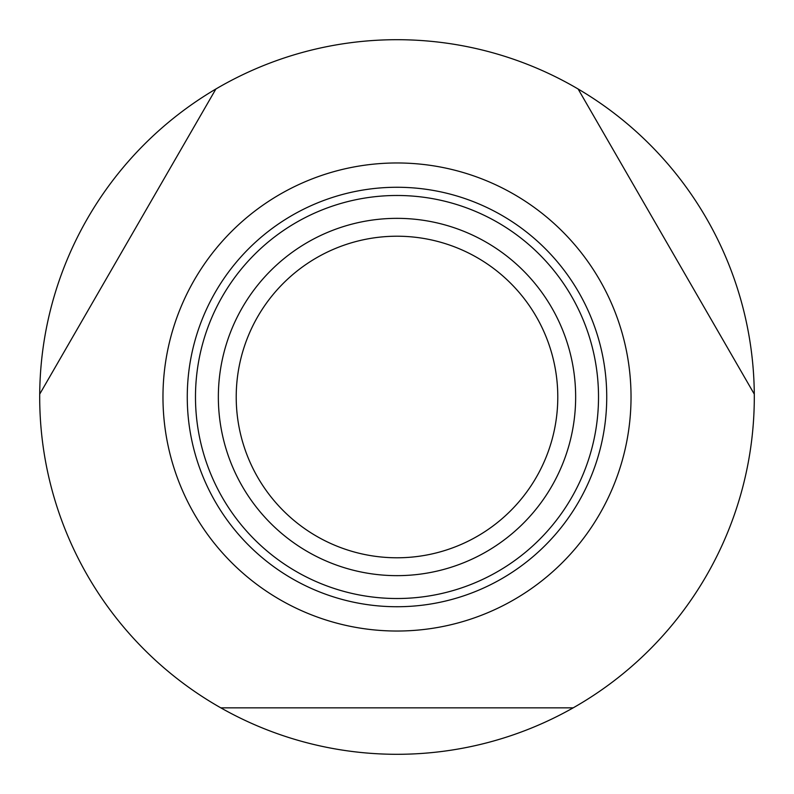 <?xml version="1.0" encoding="UTF-8"?>
<svg xmlns="http://www.w3.org/2000/svg" width="794" height="794" viewBox="0 0 794 794"><rect width="100%" height="100%" fill="white"/><g stroke="black" fill="none" stroke-linecap="round" stroke-linejoin="round"><path stroke-width="1.19" d="M220.831 707.851L573.169 707.851A357.3 357.3 0 0 1 39.71 394.142A357.3 357.3 0 0 1 215.879 89.007L39.71 394.142M578.121 89.007A357.3 357.3 0 0 1 754.29 394.142L578.121 89.007A357.3 357.3 0 0 0 215.879 89.007M631.031 397A234.032 234.032 0 0 1 397 631.031A234.032 234.032 0 0 1 162.969 397A234.032 234.032 0 0 1 397 162.969A234.032 234.032 0 0 1 631.031 397M754.29 394.142A357.3 357.3 0 0 1 573.169 707.851M575.65 397A178.65 178.65 0 0 1 397 575.65A178.65 178.65 0 0 1 218.35 397A178.65 178.65 0 0 1 397 218.35A178.65 178.65 0 0 1 575.65 397M557.785 397A160.785 160.785 0 0 1 397 557.785A160.785 160.785 0 0 1 236.215 397A160.785 160.785 0 0 1 397 236.215A160.785 160.785 0 0 1 557.785 397M606.735 397A209.735 209.735 0 0 1 397 606.735A209.735 209.735 0 0 1 187.265 397A209.735 209.735 0 0 1 397 187.265A209.735 209.735 0 0 1 606.735 397M397 195.483A201.517 201.517 0 0 0 195.483 397A201.517 201.517 0 0 0 397 598.517A201.517 201.517 0 0 0 598.517 397A201.517 201.517 0 0 0 397 195.483"/></g></svg>
